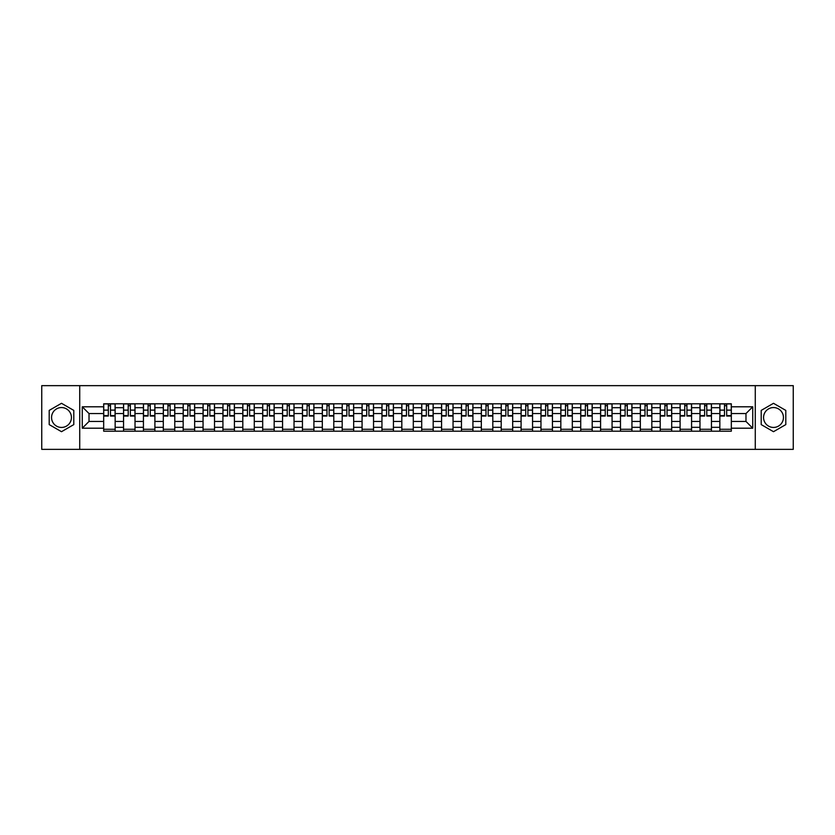 <?xml version="1.0" encoding="UTF-8"?>
<svg xmlns="http://www.w3.org/2000/svg" width="835" height="835" viewBox="0 0 835 835"><rect width="100%" height="100%" fill="white"/><g stroke="black" fill="none" stroke-linecap="round" stroke-linejoin="round"><path stroke-width="1.25" d="M61.498 427.436A9.936 9.936 0 0 1 51.561 417.5A9.936 9.936 0 0 1 61.498 407.563A9.936 9.936 0 0 1 71.434 417.5A9.936 9.936 0 0 1 61.498 427.436M773.502 427.436A9.936 9.936 0 0 1 763.566 417.5A9.936 9.936 0 0 1 773.502 407.563A9.936 9.936 0 0 1 783.439 417.5A9.936 9.936 0 0 1 773.502 427.436M755.278 449.355L793.25 449.355L793.25 385.645L41.75 385.645L41.75 449.355L755.278 449.355L755.278 385.645M123.549 431.194L123.549 407.689L115.146 407.689L115.146 431.194M115.146 407.689L115.146 403.806M123.549 407.689L123.549 403.806M135.02 403.806L135.02 431.194M143.432 431.194L143.432 403.806M154.893 403.806L154.893 431.194M163.305 431.194L163.305 403.806M174.776 403.806L174.776 431.194M183.178 431.194L183.178 403.806M194.649 403.806L194.649 431.194M203.062 431.194L203.062 403.806M214.522 403.806L214.522 431.194M222.935 431.194L222.935 403.806M234.405 403.806L234.405 431.194M242.808 431.194L242.808 403.806M254.278 403.806L254.278 431.194M262.691 431.194L262.691 403.806M274.162 403.806L274.162 431.194M282.564 431.194L282.564 403.806M294.035 403.806L294.035 431.194M302.447 431.194L302.447 403.806M313.908 403.806L313.908 431.194M322.32 431.194L322.32 403.806M333.791 403.806L333.791 431.194M342.193 431.194L342.193 403.806M353.664 403.806L353.664 431.194M362.077 431.194L362.077 403.806M373.537 403.806L373.537 431.194M381.95 431.194L381.95 403.806M393.421 403.806L393.421 431.194M401.823 431.194L401.823 403.806M413.294 403.806L413.294 431.194M421.706 431.194L421.706 403.806M433.177 403.806L433.177 431.194M441.579 431.194L441.579 403.806M453.05 403.806L453.05 431.194M461.463 431.194L461.463 403.806M472.923 403.806L472.923 431.194M481.336 431.194L481.336 403.806M492.807 403.806L492.807 431.194M501.209 431.194L501.209 403.806M512.68 403.806L512.68 431.194M521.092 431.194L521.092 403.806M532.553 403.806L532.553 431.194M540.965 431.194L540.965 403.806M552.436 403.806L552.436 431.194M560.838 431.194L560.838 403.806M572.309 403.806L572.309 431.194M580.722 431.194L580.722 403.806M592.192 403.806L592.192 431.194M600.595 431.194L600.595 403.806M612.065 403.806L612.065 431.194M620.478 431.194L620.478 403.806M631.938 403.806L631.938 431.194M640.351 431.194L640.351 403.806M651.822 403.806L651.822 431.194M660.224 431.194L660.224 403.806M671.695 403.806L671.695 431.194M680.107 431.194L680.107 403.806M691.568 403.806L691.568 431.194M699.981 431.194L699.981 403.806M711.451 403.806L711.451 431.194M719.853 431.194L719.853 403.806M719.853 421.445L711.451 421.445M699.981 421.445L691.568 421.445M680.107 421.445L671.695 421.445M660.224 421.445L651.822 421.445M640.351 421.445L631.938 421.445M620.478 421.445L612.065 421.445M600.595 421.445L592.192 421.445M580.722 421.445L572.309 421.445M560.838 421.445L552.436 421.445M540.965 421.445L532.553 421.445M521.092 421.445L512.68 421.445M501.209 421.445L492.807 421.445M481.336 421.445L472.923 421.445M461.463 421.445L453.05 421.445M441.579 421.445L433.177 421.445M421.706 421.445L413.294 421.445M401.823 421.445L393.421 421.445M381.95 421.445L373.537 421.445M362.077 421.445L353.664 421.445M342.193 421.445L333.791 421.445M322.32 421.445L313.908 421.445M302.447 421.445L294.035 421.445M282.564 421.445L274.162 421.445M262.691 421.445L254.278 421.445M242.808 421.445L234.405 421.445M222.935 421.445L214.522 421.445M203.062 421.445L194.649 421.445M183.178 421.445L174.776 421.445M163.305 421.445L154.893 421.445M143.432 421.445L135.02 421.445M123.549 421.445L115.146 421.445M719.853 413.555L711.451 413.555M699.981 413.555L691.568 413.555M680.107 413.555L671.695 413.555M660.224 413.555L651.822 413.555M640.351 413.555L631.938 413.555M620.478 413.555L612.065 413.555M600.595 413.555L592.192 413.555M580.722 413.555L572.309 413.555M560.838 413.555L552.436 413.555M540.965 413.555L532.553 413.555M521.092 413.555L512.68 413.555M501.209 413.555L492.807 413.555M481.336 413.555L472.923 413.555M461.463 413.555L453.05 413.555M441.579 413.555L433.177 413.555M421.706 413.555L413.294 413.555M401.823 413.555L393.421 413.555M381.95 413.555L373.537 413.555M362.077 413.555L353.664 413.555M342.193 413.555L333.791 413.555M322.32 413.555L313.908 413.555M302.447 413.555L294.035 413.555M282.564 413.555L274.162 413.555M262.691 413.555L254.278 413.555M242.808 413.555L234.405 413.555M222.935 413.555L214.522 413.555M203.062 413.555L194.649 413.555M183.178 413.555L174.776 413.555M163.305 413.555L154.893 413.555M143.432 413.555L135.02 413.555M123.549 413.555L115.146 413.555M89.021 421.445L103.676 421.445L103.676 413.555L89.021 413.555L89.021 421.445L82.268 428.198L82.268 406.802L103.676 406.802L103.676 413.555M731.324 413.555L731.324 421.445L745.979 421.445L745.979 413.555L731.324 413.555L731.324 403.806L103.676 403.806L103.676 406.802M731.324 406.802L752.732 406.802L752.732 428.198L731.324 428.198L731.324 421.445M103.676 421.445L103.676 431.194L731.324 431.194L731.324 428.198M103.676 428.198L82.268 428.198M79.722 449.355L79.722 385.645M73.793 410.402L61.498 403.305L49.202 410.402L49.202 424.597L61.498 431.695L73.793 424.597L73.793 410.402M785.798 410.402L773.502 403.305L761.207 410.402L761.207 424.597L773.502 431.695L785.798 424.597L785.798 410.402M115.146 429.284L103.676 429.284M108.32 405.716L110.491 405.716M135.02 429.284L123.549 429.284M128.204 405.716L130.364 405.716M154.893 429.284L143.432 429.284M148.077 405.716L150.248 405.716M174.776 429.284L163.305 429.284M167.96 405.716L170.121 405.716M194.649 429.284L183.178 429.284M187.833 405.716L189.994 405.716M214.522 429.284L203.062 429.284M207.706 405.716L209.877 405.716M234.405 429.284L222.935 429.284M227.59 405.716L229.75 405.716M254.278 429.284L242.808 429.284M247.463 405.716L249.634 405.716M274.162 429.284L262.691 429.284M267.336 405.716L269.507 405.716M294.035 429.284L282.564 429.284M287.219 405.716L289.38 405.716M313.908 429.284L302.447 429.284M307.092 405.716L309.263 405.716M333.791 429.284L322.32 429.284M326.976 405.716L329.136 405.716M353.664 429.284L342.193 429.284M346.849 405.716L349.009 405.716M373.537 429.284L362.077 429.284M366.722 405.716L368.893 405.716M393.421 429.284L381.95 429.284M386.605 405.716L388.766 405.716M413.294 429.284L401.823 429.284M406.478 405.716L408.649 405.716M433.177 429.284L421.706 429.284M426.351 405.716L428.522 405.716M453.05 429.284L441.579 429.284M446.234 405.716L448.395 405.716M472.923 429.284L461.463 429.284M466.107 405.716L468.278 405.716M492.807 429.284L481.336 429.284M485.991 405.716L488.151 405.716M512.68 429.284L501.209 429.284M505.864 405.716L508.024 405.716M532.553 429.284L521.092 429.284M525.737 405.716L527.908 405.716M552.436 429.284L540.965 429.284M545.62 405.716L547.781 405.716M572.309 429.284L560.838 429.284M565.493 405.716L567.664 405.716M592.192 429.284L580.722 429.284M585.366 405.716L587.537 405.716M612.065 429.284L600.595 429.284M605.25 405.716L607.41 405.716M631.938 429.284L620.478 429.284M625.123 405.716L627.294 405.716M651.822 429.284L640.351 429.284M645.006 405.716L647.167 405.716M671.695 429.284L660.224 429.284M664.879 405.716L667.04 405.716M691.568 429.284L680.107 429.284M684.752 405.716L686.923 405.716M711.451 429.284L699.981 429.284M704.636 405.716L706.796 405.716M731.324 429.284L719.853 429.284M724.509 405.716L726.68 405.716M82.268 406.802L89.021 413.555M745.979 421.445L752.732 428.198M745.979 413.555L752.732 406.802M110.491 416.039L110.491 403.931L115.073 403.931L115.073 416.039L110.491 416.039M108.32 405.591L110.491 405.591M112.339 403.931L103.738 403.931L103.738 416.039L108.32 416.039L108.32 403.931L106.473 403.931M130.364 416.039L130.364 403.931L134.957 403.931L134.957 416.039L130.364 416.039M128.204 405.591L130.364 405.591M132.212 403.931L123.611 403.931L123.611 416.039L128.204 416.039L128.204 403.931L126.356 403.931M150.248 416.039L150.248 403.931L154.83 403.931L154.83 416.039L150.248 416.039M148.077 405.591L150.248 405.591M152.095 403.931L143.495 403.931L143.495 416.039L148.077 416.039L148.077 403.931L146.229 403.931M170.121 416.039L170.121 403.931L174.713 403.931L174.713 416.039L170.121 416.039M167.96 405.591L170.121 405.591M171.968 403.931L163.368 403.931L163.368 416.039L167.96 416.039L167.96 403.931L166.113 403.931M189.994 416.039L189.994 403.931L194.586 403.931L194.586 416.039L189.994 416.039M187.833 405.591L189.994 405.591M191.841 403.931L183.241 403.931L183.241 416.039L187.833 416.039L187.833 403.931L185.986 403.931M209.877 416.039L209.877 403.931L214.459 403.931L214.459 416.039L209.877 416.039M207.706 405.591L209.877 405.591M211.725 403.931L203.124 403.931L203.124 416.039L207.706 416.039L207.706 403.931L205.859 403.931M229.75 416.039L229.75 403.931L234.343 403.931L234.343 416.039L229.75 416.039M227.59 405.591L229.75 405.591M231.598 403.931L222.997 403.931L222.997 416.039L227.59 416.039L227.59 403.931L225.742 403.931M249.634 416.039L249.634 403.931L254.216 403.931L254.216 416.039L249.634 416.039M247.463 405.591L249.634 405.591M251.481 403.931L242.881 403.931L242.881 416.039L247.463 416.039L247.463 403.931L245.615 403.931M269.507 416.039L269.507 403.931L274.089 403.931L274.089 416.039L269.507 416.039M267.336 405.591L269.507 405.591M271.354 403.931L262.754 403.931L262.754 416.039L267.336 416.039L267.336 403.931L265.488 403.931M289.38 416.039L289.38 403.931L293.972 403.931L293.972 416.039L289.38 416.039M287.219 405.591L289.38 405.591M291.227 403.931L282.627 403.931L282.627 416.039L287.219 416.039L287.219 403.931L285.372 403.931M309.263 416.039L309.263 403.931L313.845 403.931L313.845 416.039L309.263 416.039M307.092 405.591L309.263 405.591M311.111 403.931L302.51 403.931L302.51 416.039L307.092 416.039L307.092 403.931L305.245 403.931M329.136 416.039L329.136 403.931L333.729 403.931L333.729 416.039L329.136 416.039M326.976 405.591L329.136 405.591M330.984 403.931L322.383 403.931L322.383 416.039L326.976 416.039L326.976 403.931L325.128 403.931M349.009 416.039L349.009 403.931L353.602 403.931L353.602 416.039L349.009 416.039M346.849 405.591L349.009 405.591M350.857 403.931L342.256 403.931L342.256 416.039L346.849 416.039L346.849 403.931L345.001 403.931M368.893 416.039L368.893 403.931L373.475 403.931L373.475 416.039L368.893 416.039M366.722 405.591L368.893 405.591M370.74 403.931L362.139 403.931L362.139 416.039L366.722 416.039L366.722 403.931L364.874 403.931M388.766 416.039L388.766 403.931L393.358 403.931L393.358 416.039L388.766 416.039M386.605 405.591L388.766 405.591M390.613 403.931L382.012 403.931L382.012 416.039L386.605 416.039L386.605 403.931L384.758 403.931M408.649 416.039L408.649 403.931L413.231 403.931L413.231 416.039L408.649 416.039M406.478 405.591L408.649 405.591M410.496 403.931L401.896 403.931L401.896 416.039L406.478 416.039L406.478 403.931L404.631 403.931M428.522 416.039L428.522 403.931L433.104 403.931L433.104 416.039L428.522 416.039M426.351 405.591L428.522 405.591M430.369 403.931L421.769 403.931L421.769 416.039L426.351 416.039L426.351 403.931L424.504 403.931M448.395 416.039L448.395 403.931L452.987 403.931L452.987 416.039L448.395 416.039M446.234 405.591L448.395 405.591M450.242 403.931L441.642 403.931L441.642 416.039L446.234 416.039L446.234 403.931L444.387 403.931M468.278 416.039L468.278 403.931L472.861 403.931L472.861 416.039L468.278 416.039M466.107 405.591L468.278 405.591M470.126 403.931L461.525 403.931L461.525 416.039L466.107 416.039L466.107 403.931L464.26 403.931M488.151 416.039L488.151 403.931L492.744 403.931L492.744 416.039L488.151 416.039M485.991 405.591L488.151 405.591M489.999 403.931L481.398 403.931L481.398 416.039L485.991 416.039L485.991 403.931L484.143 403.931M508.024 416.039L508.024 403.931L512.617 403.931L512.617 416.039L508.024 416.039M505.864 405.591L508.024 405.591M509.872 403.931L501.271 403.931L501.271 416.039L505.864 416.039L505.864 403.931L504.016 403.931M527.908 416.039L527.908 403.931L532.49 403.931L532.49 416.039L527.908 416.039M525.737 405.591L527.908 405.591M529.755 403.931L521.155 403.931L521.155 416.039L525.737 416.039L525.737 403.931L523.889 403.931M547.781 416.039L547.781 403.931L552.373 403.931L552.373 416.039L547.781 416.039M545.62 405.591L547.781 405.591M549.628 403.931L541.028 403.931L541.028 416.039L545.62 416.039L545.62 403.931L543.773 403.931M567.664 416.039L567.664 403.931L572.246 403.931L572.246 416.039L567.664 416.039M565.493 405.591L567.664 405.591M569.512 403.931L560.911 403.931L560.911 416.039L565.493 416.039L565.493 403.931L563.646 403.931M587.537 416.039L587.537 403.931L592.119 403.931L592.119 416.039L587.537 416.039M585.366 405.591L587.537 405.591M589.385 403.931L580.784 403.931L580.784 416.039L585.366 416.039L585.366 403.931L583.519 403.931M607.41 416.039L607.41 403.931L612.003 403.931L612.003 416.039L607.41 416.039M605.25 405.591L607.41 405.591M609.258 403.931L600.657 403.931L600.657 416.039L605.25 416.039L605.25 403.931L603.402 403.931M627.294 416.039L627.294 403.931L631.876 403.931L631.876 416.039L627.294 416.039M625.123 405.591L627.294 405.591M629.141 403.931L620.541 403.931L620.541 416.039L625.123 416.039L625.123 403.931L623.275 403.931M647.167 416.039L647.167 403.931L651.759 403.931L651.759 416.039L647.167 416.039M645.006 405.591L647.167 405.591M649.014 403.931L640.414 403.931L640.414 416.039L645.006 416.039L645.006 403.931L643.159 403.931M667.04 416.039L667.04 403.931L671.632 403.931L671.632 416.039L667.04 416.039M664.879 405.591L667.04 405.591M668.887 403.931L660.287 403.931L660.287 416.039L664.879 416.039L664.879 403.931L663.032 403.931M686.923 416.039L686.923 403.931L691.505 403.931L691.505 416.039L686.923 416.039M684.752 405.591L686.923 405.591M688.771 403.931L680.17 403.931L680.17 416.039L684.752 416.039L684.752 403.931L682.905 403.931M706.796 416.039L706.796 403.931L711.389 403.931L711.389 416.039L706.796 416.039M704.636 405.591L706.796 405.591M708.644 403.931L700.043 403.931L700.043 416.039L704.636 416.039L704.636 403.931L702.788 403.931M726.68 416.039L726.68 403.931L731.262 403.931L731.262 416.039L726.68 416.039M724.509 405.591L726.68 405.591M728.527 403.931L719.927 403.931L719.927 416.039L724.509 416.039L724.509 403.931L722.661 403.931M699.981 407.689L691.568 407.689M680.107 407.689L671.695 407.689M660.224 407.689L651.822 407.689M640.351 407.689L631.938 407.689M620.478 407.689L612.065 407.689M600.595 407.689L592.192 407.689M580.722 407.689L572.309 407.689M560.838 407.689L552.436 407.689M540.965 407.689L532.553 407.689M521.092 407.689L512.68 407.689M501.209 407.689L492.807 407.689M481.336 407.689L472.923 407.689M461.463 407.689L453.05 407.689M441.579 407.689L433.177 407.689M421.706 407.689L413.294 407.689M401.823 407.689L393.421 407.689M381.95 407.689L373.537 407.689M362.077 407.689L353.664 407.689M342.193 407.689L333.791 407.689M322.32 407.689L313.908 407.689M302.447 407.689L294.035 407.689M282.564 407.689L274.162 407.689M262.691 407.689L254.278 407.689M242.808 407.689L234.405 407.689M222.935 407.689L214.522 407.689M203.062 407.689L194.649 407.689M183.178 407.689L174.776 407.689M163.305 407.689L154.893 407.689M143.432 407.689L135.02 407.689M719.853 407.689L711.451 407.689M699.981 427.311L691.568 427.311M680.107 427.311L671.695 427.311M660.224 427.311L651.822 427.311M640.351 427.311L631.938 427.311M620.478 427.311L612.065 427.311M600.595 427.311L592.192 427.311M580.722 427.311L572.309 427.311M560.838 427.311L552.436 427.311M540.965 427.311L532.553 427.311M521.092 427.311L512.68 427.311M501.209 427.311L492.807 427.311M481.336 427.311L472.923 427.311M461.463 427.311L453.05 427.311M441.579 427.311L433.177 427.311M421.706 427.311L413.294 427.311M401.823 427.311L393.421 427.311M381.95 427.311L373.537 427.311M362.077 427.311L353.664 427.311M342.193 427.311L333.791 427.311M322.32 427.311L313.908 427.311M302.447 427.311L294.035 427.311M282.564 427.311L274.162 427.311M262.691 427.311L254.278 427.311M242.808 427.311L234.405 427.311M222.935 427.311L214.522 427.311M203.062 427.311L194.649 427.311M183.178 427.311L174.776 427.311M163.305 427.311L154.893 427.311M143.432 427.311L135.02 427.311M123.549 427.311L115.146 427.311M719.853 427.311L711.451 427.311M110.491 415.6L115.073 415.6M110.491 410.121L115.073 410.121M103.738 415.6L108.32 415.6M103.738 410.121L108.32 410.121M130.364 415.6L134.957 415.6M130.364 410.121L134.957 410.121M123.611 415.6L128.204 415.6M123.611 410.121L128.204 410.121M150.248 415.6L154.83 415.6M150.248 410.121L154.83 410.121M143.495 415.6L148.077 415.6M143.495 410.121L148.077 410.121M170.121 415.6L174.713 415.6M170.121 410.121L174.713 410.121M163.368 415.6L167.96 415.6M163.368 410.121L167.96 410.121M189.994 415.6L194.586 415.6M189.994 410.121L194.586 410.121M183.241 415.6L187.833 415.6M183.241 410.121L187.833 410.121M209.877 415.6L214.459 415.6M209.877 410.121L214.459 410.121M203.124 415.6L207.706 415.6M203.124 410.121L207.706 410.121M229.75 415.6L234.343 415.6M229.75 410.121L234.343 410.121M222.997 415.6L227.59 415.6M222.997 410.121L227.59 410.121M249.634 415.6L254.216 415.6M249.634 410.121L254.216 410.121M242.881 415.6L247.463 415.6M242.881 410.121L247.463 410.121M269.507 415.6L274.089 415.6M269.507 410.121L274.089 410.121M262.754 415.6L267.336 415.6M262.754 410.121L267.336 410.121M289.38 415.6L293.972 415.6M289.38 410.121L293.972 410.121M282.627 415.6L287.219 415.6M282.627 410.121L287.219 410.121M309.263 415.6L313.845 415.6M309.263 410.121L313.845 410.121M302.51 415.6L307.092 415.6M302.51 410.121L307.092 410.121M329.136 415.6L333.729 415.6M329.136 410.121L333.729 410.121M322.383 415.6L326.976 415.6M322.383 410.121L326.976 410.121M349.009 415.6L353.602 415.6M349.009 410.121L353.602 410.121M342.256 415.6L346.849 415.6M342.256 410.121L346.849 410.121M368.893 415.6L373.475 415.6M368.893 410.121L373.475 410.121M362.139 415.6L366.722 415.6M362.139 410.121L366.722 410.121M388.766 415.6L393.358 415.6M388.766 410.121L393.358 410.121M382.012 415.6L386.605 415.6M382.012 410.121L386.605 410.121M408.649 415.6L413.231 415.6M408.649 410.121L413.231 410.121M401.896 415.6L406.478 415.6M401.896 410.121L406.478 410.121M428.522 415.6L433.104 415.6M428.522 410.121L433.104 410.121M421.769 415.6L426.351 415.6M421.769 410.121L426.351 410.121M448.395 415.6L452.987 415.6M448.395 410.121L452.987 410.121M441.642 415.6L446.234 415.6M441.642 410.121L446.234 410.121M468.278 415.6L472.861 415.6M468.278 410.121L472.861 410.121M461.525 415.6L466.107 415.6M461.525 410.121L466.107 410.121M488.151 415.6L492.744 415.6M488.151 410.121L492.744 410.121M481.398 415.6L485.991 415.6M481.398 410.121L485.991 410.121M508.024 415.6L512.617 415.6M508.024 410.121L512.617 410.121M501.271 415.6L505.864 415.6M501.271 410.121L505.864 410.121M527.908 415.6L532.49 415.6M527.908 410.121L532.49 410.121M521.155 415.6L525.737 415.6M521.155 410.121L525.737 410.121M547.781 415.6L552.373 415.6M547.781 410.121L552.373 410.121M541.028 415.6L545.62 415.6M541.028 410.121L545.62 410.121M567.664 415.6L572.246 415.6M567.664 410.121L572.246 410.121M560.911 415.6L565.493 415.6M560.911 410.121L565.493 410.121M587.537 415.6L592.119 415.6M587.537 410.121L592.119 410.121M580.784 415.6L585.366 415.6M580.784 410.121L585.366 410.121M607.41 415.6L612.003 415.6M607.41 410.121L612.003 410.121M600.657 415.6L605.25 415.6M600.657 410.121L605.25 410.121M627.294 415.6L631.876 415.6M627.294 410.121L631.876 410.121M620.541 415.6L625.123 415.6M620.541 410.121L625.123 410.121M647.167 415.6L651.759 415.6M647.167 410.121L651.759 410.121M640.414 415.6L645.006 415.6M640.414 410.121L645.006 410.121M667.04 415.6L671.632 415.6M667.04 410.121L671.632 410.121M660.287 415.6L664.879 415.6M660.287 410.121L664.879 410.121M686.923 415.6L691.505 415.6M686.923 410.121L691.505 410.121M680.17 415.6L684.752 415.6M680.17 410.121L684.752 410.121M706.796 415.6L711.389 415.6M706.796 410.121L711.389 410.121M700.043 415.6L704.636 415.6M700.043 410.121L704.636 410.121M726.68 415.6L731.262 415.6M726.68 410.121L731.262 410.121M719.927 415.6L724.509 415.6M719.927 410.121L724.509 410.121"/></g></svg>
